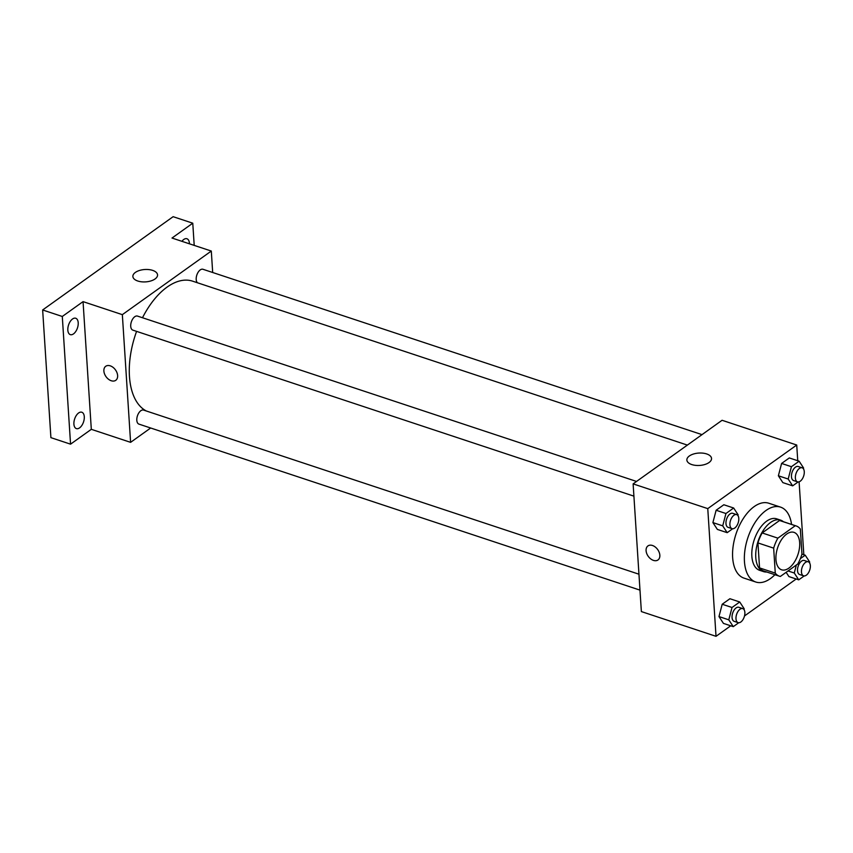 <?xml version="1.0" encoding="UTF-8"?>
<svg xmlns="http://www.w3.org/2000/svg" width="853" height="853" viewBox="0 0 853 853"><rect width="100%" height="100%" fill="white"/><g stroke="black" fill="none" stroke-linecap="round" stroke-linejoin="round"><path stroke-width="1.28" d="M799.666 542.604A19.726 10.716 -71.7 0 1 794.111 562.49A19.726 10.716 -71.7 0 1 781.604 569.804A19.726 10.716 -71.7 0 1 777.637 547.711A19.726 10.716 -71.7 0 1 794.004 532.368A19.726 10.716 -71.7 0 1 799.666 542.604M795.273 525.704L777.872 538.147A26.486 14.384 -71.7 0 0 773.66 548.138L775.27 573.109A26.486 14.384 -71.7 0 0 779.482 576.223A26.486 14.384 -71.7 0 0 780.346 576.457L797.747 564.014A26.486 14.384 -71.7 0 0 801.959 554.034L800.349 529.052A26.486 14.384 -71.7 0 0 796.137 525.938A26.486 14.384 -71.7 0 0 795.273 525.704L779.557 520.501L762.155 532.944L777.872 538.147M779.482 576.223L763.766 571.02A26.486 14.384 -71.7 0 1 759.554 567.906L775.27 573.109M762.155 532.944A26.486 14.384 -71.7 0 0 757.944 542.924L759.554 567.906M779.557 520.501A26.486 14.384 -71.7 0 1 780.42 520.735L796.137 525.938M783.417 521.727A27.115 14.736 108.3 0 0 780.623 520.138A27.115 14.736 108.3 0 0 758.104 541.239A27.115 14.736 108.3 0 0 763.563 571.617A27.115 14.736 108.3 0 0 766.762 572.011M763.563 571.617L759.628 570.316A27.115 14.736 -71.7 0 1 754.18 539.938A27.115 14.736 -71.7 0 1 776.688 518.837L780.623 520.138M757.944 542.924L773.66 548.138M774.908 574.709A39.441 21.432 -71.7 0 1 755.758 582.013A39.441 21.432 -71.7 0 1 747.825 537.838A39.441 21.432 -71.7 0 1 780.57 507.13A39.441 21.432 -71.7 0 1 791.563 524.424M755.758 582.013L743.965 578.11A39.441 21.432 -71.7 0 1 736.032 533.925A39.441 21.432 -71.7 0 1 768.777 503.227L780.57 507.13M744.008 609.575L744.2 608.807L739.732 601.983L729.912 598.731L722.203 604.244L718.972 616.57L723.44 623.394L733.271 626.646L738.719 622.754M737.93 515.585L738.122 514.828L733.655 508.004L723.834 504.752L716.125 510.254L712.895 522.59L717.362 529.414L727.193 532.667L732.642 528.764M797.747 460.737L796.723 445.021L707.766 508.623L716.019 636.317L730.722 625.803M744.52 615.941L796.201 578.995M803.825 554.717L799.101 481.806M788.918 576.585L786.125 572.32L788.918 576.585L798.739 579.837L804.198 575.946M803.398 468.777L803.601 468.02L799.133 461.196L789.302 457.944L781.604 463.446L778.373 475.782L782.841 482.606L792.661 485.858L798.12 481.956M796.723 445.021L722.075 420.284L633.118 483.886L641.371 611.58L716.019 636.317M633.118 483.886L707.766 508.623M706.647 453.935A12.368 6.206 176.3 0 1 711.541 458.445A12.368 6.206 176.3 0 1 699.609 465.439A12.368 6.206 176.3 0 1 686.868 460.044A12.368 6.206 176.3 0 1 693.521 454.009A12.368 6.206 176.3 0 1 706.647 453.935M659.838 555.218A8.626 5.811 54.4 0 1 657.983 559.963A8.626 5.811 54.4 0 1 648.237 556.316A8.626 5.811 54.4 0 1 647.939 545.92A8.626 5.811 54.4 0 1 655.275 547.029A8.626 5.811 54.4 0 1 659.838 555.218M657.983 559.963A8.626 5.811 54.4 0 1 648.237 556.316A8.626 5.811 54.4 0 1 647.949 545.92M146.279 410.965A69.018 37.5 -71.7 0 1 136.587 331.369M142.494 317.742A69.018 37.5 -71.7 0 1 192.661 281.181L687.379 445.095M702.008 434.635L202.971 269.281A7.4 4.02 108.3 0 0 198.28 272.022A7.4 4.02 108.3 0 0 196.201 279.485A7.4 4.02 108.3 0 0 197.416 282.759M639.985 590.127L138.922 424.112A7.4 4.02 -71.7 0 1 137.44 415.827A7.4 4.02 -71.7 0 1 143.581 410.08L638.961 574.208M633.907 496.147L132.844 330.132A7.4 4.02 -71.7 0 1 131.362 321.848A7.4 4.02 -71.7 0 1 137.504 316.09L636.541 481.444M212.685 272.502L211.299 251.049L122.342 314.65L130.605 442.344L150.661 428.003M194.207 245.387L192.767 223.198L173.127 216.683L42.65 309.97L50.903 437.653L70.554 444.168L91.314 429.326L130.605 442.344M192.767 223.198L172.007 238.04L211.299 251.049M42.65 309.97L62.29 316.474L70.554 444.168M122.342 314.65L83.05 301.631L62.29 316.474M152.644 270.38A12.368 6.206 176.3 0 1 157.549 274.89A12.368 6.206 176.3 0 1 145.618 281.885A12.368 6.206 176.3 0 1 132.876 276.489A12.368 6.206 176.3 0 1 139.529 270.454A12.368 6.206 176.3 0 1 152.644 270.38M83.05 301.631L91.314 429.326M117.629 375.565A8.626 5.811 54.4 0 1 115.773 380.31A8.626 5.811 54.4 0 1 106.028 376.674A8.626 5.811 54.4 0 1 105.74 366.278A8.626 5.811 54.4 0 1 113.076 367.387A8.626 5.811 54.4 0 1 117.629 375.565M115.773 380.31A8.626 5.811 54.4 0 1 106.028 376.663A8.626 5.811 54.4 0 1 105.74 366.268M78.615 412.969A8.626 4.692 -71.7 0 1 81.813 412.234A8.626 4.692 -71.7 0 1 83.551 421.894A8.626 4.692 -71.7 0 1 76.386 428.611A8.626 4.692 -71.7 0 1 74.019 421.595A8.626 4.692 -71.7 0 1 78.615 412.969M72.537 318.99A8.626 4.692 -71.7 0 1 75.736 318.254A8.626 4.692 -71.7 0 1 77.474 327.915A8.626 4.692 -71.7 0 1 70.309 334.632A8.626 4.692 -71.7 0 1 67.941 327.616A8.626 4.692 -71.7 0 1 72.537 318.99M181.913 241.314A8.626 4.692 -71.7 0 1 183.736 239.49A8.626 4.692 -71.7 0 1 186.935 238.755A8.626 4.692 -71.7 0 1 189.43 243.809M799.133 461.196L791.424 466.708L788.193 479.034L792.661 485.858M797.502 481.849L793.567 480.548A7.4 4.02 -71.7 0 1 792.085 472.263A7.4 4.02 -71.7 0 1 798.227 466.506L802.151 467.807A7.4 4.02 -71.7 0 1 804.272 471.645A7.4 4.02 -71.7 0 1 802.193 479.109A7.4 4.02 -71.7 0 1 797.502 481.849A7.4 4.02 -71.7 0 1 796.009 473.564A7.4 4.02 -71.7 0 1 802.151 467.807M789.302 457.944L781.604 463.446L778.373 475.782L788.193 479.034M778.373 475.782L782.841 482.606M781.604 463.446L791.424 466.708M733.655 508.004L725.946 513.517L722.715 525.843L727.193 532.667M732.023 528.657L728.099 527.357A7.4 4.02 -71.7 0 1 726.607 519.072A7.4 4.02 -71.7 0 1 732.748 513.314L736.672 514.615A7.4 4.02 -71.7 0 1 738.794 518.453A7.4 4.02 -71.7 0 1 736.715 525.917A7.4 4.02 -71.7 0 1 732.023 528.657A7.4 4.02 -71.7 0 1 730.541 520.373A7.4 4.02 -71.7 0 1 736.672 514.615M723.834 504.752L716.125 510.254L712.895 522.59L722.715 525.843M712.895 522.59L717.362 529.414M716.125 510.254L725.946 513.517M796.371 564.995L794.271 573.013L798.739 579.837M809.476 562.756L809.678 561.999L805.211 555.175L800.338 558.651M803.579 575.828L799.645 574.527A7.4 4.02 -71.7 0 1 798.163 566.243A7.4 4.02 -71.7 0 1 804.294 560.485L808.228 561.786A7.4 4.02 -71.7 0 1 810.35 565.635A7.4 4.02 -71.7 0 1 808.271 573.088A7.4 4.02 -71.7 0 1 803.579 575.828A7.4 4.02 -71.7 0 1 802.087 567.544A7.4 4.02 -71.7 0 1 808.228 561.786M788.044 570.956L794.271 573.013M801.937 554.098L805.211 555.175M739.732 601.983L732.023 607.496L728.793 619.822L733.271 626.646M738.101 622.637L734.177 621.336A7.4 4.02 -71.7 0 1 732.684 613.051A7.4 4.02 -71.7 0 1 738.826 607.293L742.75 608.605A7.4 4.02 -71.7 0 1 744.872 612.443A7.4 4.02 -71.7 0 1 742.792 619.896A7.4 4.02 -71.7 0 1 738.101 622.637A7.4 4.02 -71.7 0 1 736.619 614.352A7.4 4.02 -71.7 0 1 742.75 608.605M729.912 598.731L722.203 604.244L718.972 616.57L728.793 619.822M718.972 616.57L723.44 623.394M722.203 604.244L732.023 607.496"/></g></svg>
